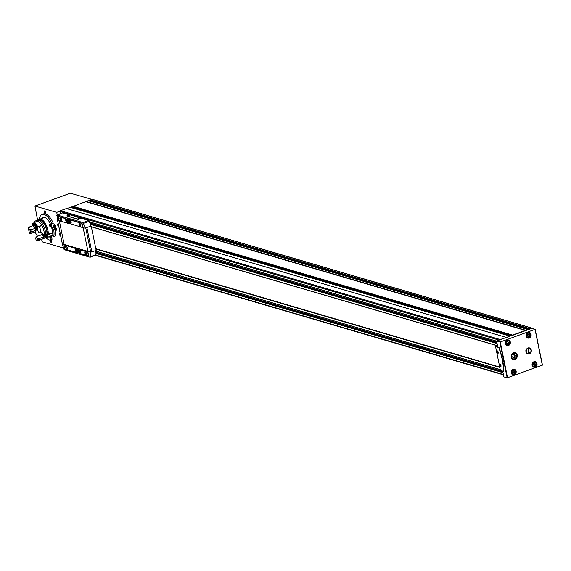 <?xml version="1.0" encoding="UTF-8"?>
<svg xmlns="http://www.w3.org/2000/svg" width="571" height="571" viewBox="0 0 571 571"><rect width="100%" height="100%" fill="white"/><g stroke="black" fill="none" stroke-linecap="round" stroke-linejoin="round"><path stroke-width="0.86" d="M42.061 214.432L43.417 213.939A13.561 6.103 -109.9 0 1 53.267 223.297L51.911 223.789A13.561 6.103 -109.9 0 0 42.061 214.432A13.561 6.103 -109.9 0 0 39.385 219.364M46.101 237.864A13.561 6.103 -109.9 0 0 50.612 240.084L49.848 236.986L51.204 236.501A10.335 4.647 -109.9 0 0 51.568 236.401A10.335 4.647 -109.9 0 0 52.939 235.124M42.004 218.4A10.335 4.647 -109.9 0 1 43.16 217.465A10.335 4.647 -109.9 0 1 51.94 228.721A10.335 4.647 -109.9 0 1 52.304 231.912L53.096 235.916L53.76 236.451A13.561 6.103 -109.9 0 0 53.631 229.442L54.987 228.95A13.561 6.103 -109.9 0 1 55.116 235.959L54.809 236.073M498.297 352.907A1.049 0.471 70.1 0 1 498.169 353.014A1.049 0.471 70.1 0 1 497.37 352.193A1.049 0.471 70.1 0 1 497.455 351.044A1.049 0.471 70.1 0 1 497.619 351.044M501.017 366.268A1.049 0.471 70.1 0 1 500.888 366.375A1.049 0.471 70.1 0 1 500.089 365.554A1.049 0.471 70.1 0 1 500.175 364.412A1.049 0.471 70.1 0 1 500.339 364.412M58.635 225.673L58.392 224.46M58.699 226.009L58.706 226.016A1.014 0.457 70.1 0 1 58.699 226.009A1.014 0.457 70.1 0 1 58.142 225.238A1.014 0.457 70.1 0 1 58.071 224.289A1.014 0.457 70.1 0 1 58.321 224.118M60.612 235.395L60.369 234.174M60.676 235.73L60.683 235.73A1.014 0.457 70.1 0 1 60.676 235.73A1.014 0.457 70.1 0 1 60.119 234.959A1.014 0.457 70.1 0 1 60.048 234.01A1.014 0.457 70.1 0 1 60.298 233.839M503.536 371.464L503.858 371.107A38.749 17.43 70.1 0 0 499.068 347.575L497.748 346.797L496.577 341.051L531.644 328.104A0.642 0.55 -73.7 0 1 532.279 328.396M529.995 329.032L531.979 328.311L535.02 329.36L500.267 341.979L496.577 341.051M512.63 335.334L527.947 329.774M499.796 339.995A0.642 0.55 -73.7 0 1 500.203 339.517L510.124 336.248M525.606 330.423L85.85 201.599L88.177 200.699M70.476 207.38L85.85 201.599M66.643 208.608L70.347 207.373M57.207 214.803L56.715 212.376L60.041 211.17A0.642 0.55 -73.7 0 1 60.447 210.692L66.429 208.543L506.156 337.368M88.591 200.806L91.888 199.279A0.642 0.55 -73.7 0 1 92.445 199.443M497.32 345.655L91.346 226.73M91.724 199.336L70.376 193.198M56.715 212.376L34.938 206.024L37.622 220.256M41.512 239.363L42.333 241.868L63.395 248.035M60.405 213.347L60.861 213.475L60.405 213.347L60.026 211.498A0.642 0.55 -73.7 0 1 60.041 211.17M55.53 226.309A1.613 0.728 70.1 0 1 55.53 227.258A1.613 0.728 70.1 0 1 54.545 227.237A1.613 0.728 70.1 0 1 53.838 225.281A1.613 0.728 70.1 0 1 54.58 224.639A1.613 0.728 70.1 0 1 55.53 226.309M53.267 223.297A3.226 1.456 -109.9 0 0 53.224 226.209A3.226 1.456 -109.9 0 0 54.987 228.95M50.676 240.063L52.104 239.078L51.204 236.501M56.579 229.192A1.292 0.578 70.1 0 1 56.579 229.949A1.292 0.578 70.1 0 1 55.794 229.927A1.292 0.578 70.1 0 1 55.223 228.364A1.292 0.578 70.1 0 1 55.822 227.85A1.292 0.578 70.1 0 1 56.579 229.192M50.733 240.048A1.292 0.578 70.1 0 1 50.905 240.12A1.292 0.578 70.1 0 1 51.668 241.462A1.292 0.578 70.1 0 1 51.668 242.218A1.292 0.578 70.1 0 1 50.633 241.854A1.292 0.578 70.1 0 1 50.498 240.091M45.73 212.298A1.292 0.578 70.1 0 1 45.73 213.054A1.292 0.578 70.1 0 1 44.945 213.04A1.292 0.578 70.1 0 1 44.374 211.477A1.292 0.578 70.1 0 1 44.973 210.956A1.292 0.578 70.1 0 1 45.73 212.298M58.806 226.501A1.42 0.642 70.1 0 1 57.678 225.01A1.42 0.642 70.1 0 1 58.192 223.839A1.42 0.642 70.1 0 1 58.278 223.889M60.783 236.216A1.42 0.642 70.1 0 1 59.655 234.731A1.42 0.642 70.1 0 1 60.169 233.56A1.42 0.642 70.1 0 1 60.255 233.61M499.796 367.41L95.892 249.084M499.746 367.182L95.849 248.856M529.417 329.239L90.446 200.649A0.514 0.435 -73.7 0 1 90.318 201.306M90.446 200.649L90.232 200.207M71.818 207.773L72.967 207.352L72.874 206.509M497.155 345.719L91.367 226.844M497.205 345.698L91.36 226.801M499.718 367.039L95.814 248.713M52.204 236.037A10.335 4.647 70.1 0 1 51.433 235.937M48.571 236.872A10.335 4.647 -109.9 0 0 49.848 236.986M51.911 223.789A3.226 1.456 -109.9 0 0 51.868 226.701A3.226 1.456 -109.9 0 0 53.631 229.442M535.134 329.303L542.45 365.105L507.169 377.866L503.872 376.896L502.737 371.35L95.892 252.196M529.21 353.892A3.141 2.662 -73.7 0 1 526.027 350.287A3.141 2.662 -73.7 0 1 530.595 348.631A3.141 2.662 -73.7 0 1 529.21 353.892M513.565 352.807A3.554 3.012 106.3 0 0 511.188 356.268A3.554 3.012 106.3 0 0 513.243 359.559A3.554 3.012 106.3 0 0 517.133 356.996A3.554 3.012 106.3 0 0 515.242 352.742A3.554 3.012 106.3 0 0 513.565 352.807M498.797 347.668L495.5 346.319L500.46 370.679L503.586 371.207A38.749 17.43 -109.9 0 0 498.797 347.668L499.068 347.575M497.498 345.591L495.5 346.319M498.262 352.293A1.292 0.578 70.1 0 1 498.262 353.049A1.292 0.578 70.1 0 1 497.469 353.035A1.292 0.578 70.1 0 1 496.906 351.472A1.292 0.578 70.1 0 1 497.498 350.958A1.292 0.578 70.1 0 1 498.262 352.293L498.005 351.565M500.981 365.661A1.292 0.578 70.1 0 1 500.981 366.418A1.292 0.578 70.1 0 1 500.189 366.404A1.292 0.578 70.1 0 1 499.625 364.84A1.292 0.578 70.1 0 1 500.217 364.319A1.292 0.578 70.1 0 1 500.981 365.661M512.572 372.056A0.443 0.378 106.3 0 0 512.737 371.428L513.051 371.064A0.443 0.378 106.3 0 0 513.593 370.872L514 370.972A0.443 0.378 106.3 0 0 514.378 371.4L514.471 371.864A0.443 0.378 106.3 0 0 514.307 372.492L513.993 372.856A0.443 0.378 106.3 0 0 513.45 373.056L513.043 372.949A0.443 0.378 106.3 0 0 512.665 372.52L512.572 372.056M512.173 374.312A2.776 2.355 106.3 0 0 512.886 374.126M514.157 369.794A2.776 2.355 106.3 0 0 513.657 369.251M533.442 364.476A0.443 0.378 106.3 0 0 533.607 363.855L533.921 363.491A0.443 0.378 106.3 0 0 534.463 363.292L534.87 363.399A0.443 0.378 106.3 0 0 535.248 363.827L535.341 364.291A0.443 0.378 106.3 0 0 535.177 364.912L534.87 365.276A0.443 0.378 106.3 0 0 534.328 365.476L533.921 365.376A0.443 0.378 106.3 0 0 533.535 364.948L533.442 364.476M533.05 366.739A2.776 2.355 106.3 0 0 533.764 366.553M535.034 362.221A2.776 2.355 106.3 0 0 534.527 361.679M506.641 342.893A0.443 0.378 106.3 0 0 506.805 342.272L507.112 341.908A0.443 0.378 106.3 0 0 507.655 341.708L508.069 341.808A0.443 0.378 106.3 0 0 508.447 342.236L508.54 342.707A0.443 0.378 106.3 0 0 508.376 343.328L508.062 343.692A0.443 0.378 106.3 0 0 507.519 343.892L507.112 343.792A0.443 0.378 106.3 0 0 506.734 343.364L506.641 342.893M506.341 345.12A2.776 2.355 106.3 0 0 507.055 344.934M508.326 340.601A2.776 2.355 106.3 0 0 507.826 340.059M527.511 335.32A0.443 0.378 106.3 0 0 527.675 334.692L527.989 334.328A0.443 0.378 106.3 0 0 528.532 334.135L528.939 334.235A0.443 0.378 106.3 0 0 529.317 334.663L529.41 335.127A0.443 0.378 106.3 0 0 529.246 335.755L528.932 336.119A0.443 0.378 106.3 0 0 528.389 336.312L527.982 336.212A0.443 0.378 106.3 0 0 527.604 335.784L527.511 335.32M527.119 337.575A2.776 2.355 106.3 0 0 527.832 337.39M529.096 333.057A2.776 2.355 106.3 0 0 528.596 332.515M507.876 343.642L507.676 343.585A0.443 0.378 -73.7 0 0 507.134 343.778L507.112 343.821M508.226 342.2L508.154 342.593A0.443 0.378 -73.7 0 0 507.99 343.221L507.819 343.606M508.211 342.172L508.062 342.129A0.443 0.378 -73.7 0 1 507.683 341.701L508.069 341.808M528.753 336.062L528.553 336.005A0.443 0.378 -73.7 0 0 528.004 336.205L527.982 336.24M528.939 334.235L528.553 334.121A0.443 0.378 -73.7 0 0 528.932 334.549L529.024 335.013A0.443 0.378 -73.7 0 0 528.86 335.641L528.696 336.034M534.684 365.226L534.485 365.169A0.443 0.378 -73.7 0 0 533.942 365.361L533.914 365.404M535.034 363.784L534.963 364.177A0.443 0.378 -73.7 0 0 534.799 364.805L534.627 365.19M535.02 363.756L534.863 363.713A0.443 0.378 -73.7 0 1 534.485 363.284L534.87 363.399M513.807 372.799L513.607 372.742A0.443 0.378 -73.7 0 0 513.065 372.942L513.043 372.977M514.157 371.357L514.086 371.757A0.443 0.378 -73.7 0 0 513.921 372.378L513.75 372.77M514.15 371.336L513.993 371.286A0.443 0.378 -73.7 0 1 513.615 370.857L514 370.972M512.758 356.247A0.635 0.535 106.3 0 0 512.994 355.355L513.436 354.841A0.635 0.535 106.3 0 0 514.214 354.555L514.792 354.705A0.635 0.535 106.3 0 0 515.327 355.312L515.463 355.976A0.635 0.535 106.3 0 0 515.228 356.868L514.785 357.382A0.635 0.535 106.3 0 0 514.014 357.66L513.436 357.517A0.635 0.535 106.3 0 0 512.894 356.911L512.758 356.247M513.422 357.346A0.635 0.535 -73.7 0 1 514.121 357.189L514.521 357.303M514.899 355.219L514.799 355.783A0.635 0.535 -73.7 0 0 514.564 356.668L514.321 357.225M514.999 355.219L514.664 355.119A0.635 0.535 -73.7 0 1 514.136 354.684M526.412 352.55A2.769 2.348 -73.7 0 1 526.048 350.844M501.024 365.975A1.014 0.457 70.1 0 1 500.539 364.633M500.988 365.676L500.724 364.933M498.305 352.614A1.014 0.457 70.1 0 1 497.819 351.265M56.615 229.799A1.049 0.471 70.1 0 1 56.486 229.906A1.049 0.471 70.1 0 1 55.687 229.085A1.049 0.471 70.1 0 1 55.772 227.936A1.049 0.471 70.1 0 1 55.937 227.943M45.766 212.912A1.049 0.471 70.1 0 1 45.637 213.019A1.049 0.471 70.1 0 1 44.838 212.191A1.049 0.471 70.1 0 1 44.923 211.049A1.049 0.471 70.1 0 1 45.095 211.049M51.697 242.068A1.049 0.471 70.1 0 1 51.568 242.175A1.049 0.471 70.1 0 1 50.769 241.355A1.049 0.471 70.1 0 1 50.855 240.213A1.049 0.471 70.1 0 1 51.026 240.213M55.573 227.094A1.335 0.6 70.1 0 1 55.401 227.244A1.335 0.6 70.1 0 1 54.381 226.187A1.335 0.6 70.1 0 1 54.495 224.731A1.335 0.6 70.1 0 1 54.716 224.738M526.405 353.149L526.369 352.093A2.769 2.348 106.3 0 0 529.139 353.535A2.769 2.348 106.3 0 0 530.98 350.423L531.016 351.479M529.267 352.721L528.725 352.914L527.954 349.152L528.496 348.952L529.267 352.721L528.703 352.6L527.997 349.138M530.98 350.423L530.852 349.773A2.769 2.348 106.3 0 0 528.082 348.331A2.769 2.348 106.3 0 0 526.241 351.45L526.369 352.093M525.82 350.28L526.241 351.45M530.852 349.773L530.43 348.603M67.97 220.927L67.87 221.598L67.321 220.734L67.478 219.657L68.277 220.592L68.37 221.048L67.97 220.927L68.32 220.799M79.483 251.725L79.39 252.396L78.834 251.533L78.991 250.455L79.79 251.383L79.883 251.84L79.483 251.725L79.833 251.597M90.382 257.093L95.671 255.173A0.971 0.435 -109.9 0 0 95.814 255.173A0.971 0.435 -109.9 0 0 96.007 254.68L90.518 256.672L90.247 251.932A19.371 5.425 168.5 0 1 87.791 251.454L63.981 244.481A19.371 5.425 168.5 0 1 62.26 243.738L64.116 249.598A19.371 5.425 -11.5 0 0 65.094 249.948L88.905 256.929A19.371 5.425 -11.5 0 0 90.075 257.207L90.518 256.672L90.075 257.207M78.191 251.19A2.034 0.914 -109.9 0 0 79.919 253.403A2.034 0.914 -109.9 0 0 80.09 251.176A2.034 0.914 -109.9 0 0 78.534 249.577A2.034 0.914 -109.9 0 0 78.191 251.19M77.656 252.767L76.949 248.428L64.188 244.752M88.134 255.758L88.184 255.744A0.842 0.378 -109.9 0 0 88.312 255.744A0.842 0.378 -109.9 0 0 88.448 255.08L87.541 251.525L80.361 249.491M91.217 226.102L85.757 227.843A19.371 5.425 168.5 0 1 85.686 227.836L91.217 226.102L96.171 250.462L90.71 252.204A19.371 5.425 168.5 0 1 90.646 252.196L90.411 251.875A19.371 5.425 168.5 0 1 87.955 251.397L64.145 244.424A19.371 5.425 168.5 0 1 62.425 243.681L62.403 243.924M66.307 222.79L65.33 218.55L58.485 216.537A0.842 0.378 -109.9 0 0 58.356 216.545A0.842 0.378 -109.9 0 0 58.221 217.208L59.127 220.756L69.619 223.796M82.438 227.565L81.867 224.132A0.842 0.378 -109.9 0 0 81.275 223.218L68.784 219.578L69.448 223.439L82.959 227.701A19.371 5.425 -11.5 0 0 85.414 228.179L85.414 228.179M85.5 228.15L83.016 222.512A19.371 5.425 168.5 0 1 81.846 222.233L58.035 215.26A19.371 5.425 168.5 0 1 57.057 214.91L57.428 219.985A19.371 5.425 -11.5 0 0 59.027 220.691M90.803 225.98A58.121 26.152 -109.9 0 0 89.212 221.255A0.971 0.435 -109.9 0 0 88.612 220.485L81.546 218.415L78.027 219.407L67.014 215.981M69.277 214.817L62.653 212.883A0.971 0.435 -109.9 0 0 62.51 212.883A0.971 0.435 -109.9 0 0 62.396 212.976M66.679 220.392A2.034 0.914 -109.9 0 0 68.406 222.604A2.034 0.914 -109.9 0 0 68.57 220.385A2.034 0.914 -109.9 0 0 67.014 218.786A2.034 0.914 -109.9 0 0 66.679 220.392M66.529 222.733L65.601 218.45L58.756 216.445A0.842 0.378 -109.9 0 0 58.627 216.445A0.842 0.378 -109.9 0 0 58.535 216.523M82.709 227.472L82.131 224.032A0.842 0.378 -109.9 0 0 81.546 223.118L69.012 219.514M81.489 218.143L77.97 219.136L66.886 215.838L69.669 214.675L81.546 218.415M96.007 254.68A58.121 26.152 -109.9 0 0 95.778 250.605M56.822 215.367L62.653 212.883M76.949 248.949L64.016 244.816L64.53 248.249A0.842 0.378 -109.9 0 0 65.123 249.163L77.613 252.803L77.221 248.849M67.399 247.921A1.613 0.728 70.1 0 1 67.399 248.863A1.613 0.728 70.1 0 1 66.414 248.842A1.613 0.728 70.1 0 1 65.701 246.893A1.613 0.728 70.1 0 1 66.45 246.244A1.613 0.728 70.1 0 1 67.399 247.921M76.921 250.712A1.613 0.728 70.1 0 1 76.657 251.982A1.613 0.728 70.1 0 1 75.422 250.719A1.613 0.728 70.1 0 1 75.55 248.949A1.613 0.728 70.1 0 1 76.921 250.712M80.639 224.945A1.613 0.728 70.1 0 1 80.639 225.888A1.613 0.728 70.1 0 1 79.647 225.873A1.613 0.728 70.1 0 1 78.941 223.918A1.613 0.728 70.1 0 1 79.683 223.268A1.613 0.728 70.1 0 1 80.639 224.945M71.118 222.155A1.613 0.728 70.1 0 1 70.847 223.432A1.613 0.728 70.1 0 1 69.612 222.162A1.613 0.728 70.1 0 1 69.741 220.399A1.613 0.728 70.1 0 1 71.118 222.155M87.541 252.047L80.068 249.862L81.068 253.838L87.913 255.844A0.842 0.378 -109.9 0 0 88.041 255.844A0.842 0.378 -109.9 0 0 88.177 255.18L87.813 251.947M86.449 253.495A1.613 0.728 70.1 0 1 86.449 254.445A1.613 0.728 70.1 0 1 85.457 254.423A1.613 0.728 70.1 0 1 84.751 252.468A1.613 0.728 70.1 0 1 85.493 251.825A1.613 0.728 70.1 0 1 86.449 253.495M61.589 219.364A1.613 0.728 70.1 0 1 61.589 220.313A1.613 0.728 70.1 0 1 60.605 220.292A1.613 0.728 70.1 0 1 59.891 218.336A1.613 0.728 70.1 0 1 60.64 217.687A1.613 0.728 70.1 0 1 61.589 219.364M76.928 251.64A1.613 0.728 70.1 0 1 75.986 249.042M71.118 223.09A1.613 0.728 70.1 0 1 70.176 220.485M67.435 248.699A1.335 0.6 70.1 0 1 67.271 248.849A1.335 0.6 70.1 0 1 66.25 247.8A1.335 0.6 70.1 0 1 66.357 246.337A1.335 0.6 70.1 0 1 66.586 246.344M86.485 254.281A1.335 0.6 70.1 0 1 86.321 254.43A1.335 0.6 70.1 0 1 85.3 253.381A1.335 0.6 70.1 0 1 85.407 251.918A1.335 0.6 70.1 0 1 85.629 251.925M61.625 220.142A1.335 0.6 70.1 0 1 61.461 220.292A1.335 0.6 70.1 0 1 60.44 219.243A1.335 0.6 70.1 0 1 60.547 217.787A1.335 0.6 70.1 0 1 60.776 217.794M80.675 225.723A1.335 0.6 70.1 0 1 80.511 225.873A1.335 0.6 70.1 0 1 79.49 224.824A1.335 0.6 70.1 0 1 79.597 223.368A1.335 0.6 70.1 0 1 79.826 223.375M78.384 218.3L77.984 218.707L79.804 218.336L78.384 218.3M68.534 215.41L68.135 215.817L69.948 215.445L68.534 215.41M69.833 215.553L68.277 215.867M79.683 218.436L78.134 218.75M78.413 251.197A1.777 0.799 -109.9 0 0 79.919 253.131A1.777 0.799 -109.9 0 0 80.068 251.19A1.777 0.799 -109.9 0 0 78.705 249.791A1.777 0.799 -109.9 0 0 78.413 251.197M78.577 249.563A2.034 0.914 -109.9 0 0 78.277 251.154A2.034 0.914 -109.9 0 0 79.961 253.388M78.834 251.533L79.49 251.297M79.241 251.654L79.804 251.447M66.893 220.399A1.777 0.799 -109.9 0 0 68.406 222.333A1.777 0.799 -109.9 0 0 68.549 220.392A1.777 0.799 -109.9 0 0 67.192 218.993A1.777 0.799 -109.9 0 0 66.893 220.399M67.064 218.772A2.034 0.914 -109.9 0 0 66.764 220.363A2.034 0.914 -109.9 0 0 68.449 222.59M67.321 220.734L67.97 220.499M67.721 220.856L68.292 220.649M50.462 227.044L48.992 225.181C49.984 224.075 50.641 224.424 50.976 226.216L50.462 227.044M52.525 233.104L48.142 234.695A9.85 4.432 70.1 0 1 46.251 237.814A9.85 4.432 70.1 0 1 45.466 237.936M38.849 219.714A9.85 4.432 70.1 0 1 39.535 219.3A9.85 4.432 70.1 0 1 45.509 223.718A9.85 4.432 70.1 0 1 48.2 234.217L52.439 232.683M52.853 234.702A9.85 4.432 70.1 0 1 51.568 235.887L50.598 236.109M46.251 237.814L51.104 236.059M48.142 234.695L48.057 234.602A9.693 4.361 70.1 0 1 46.201 237.672L45.252 238.014A9.693 4.361 70.1 0 1 44.388 238.128M37.9 220.256A9.693 4.361 70.1 0 1 38.635 219.792L39.585 219.442A9.693 4.361 70.1 0 1 45.466 223.789A9.693 4.361 70.1 0 1 48.114 234.124L48.2 234.217M48.057 234.602L47.108 234.945A9.693 4.361 70.1 0 1 45.252 238.014M38.635 219.792A9.693 4.361 70.1 0 1 44.524 224.132A9.693 4.361 70.1 0 1 47.165 234.467L48.114 234.124M47.108 234.945L46.843 234.652A9.2 4.14 70.1 0 1 45.08 237.55L44.774 237.664M38.493 220.363L38.807 220.249A9.2 4.14 70.1 0 1 44.388 224.367A9.2 4.14 70.1 0 1 46.901 234.174L47.165 234.467M45.594 234.652L46.901 234.174M40.926 234.838A5.232 2.355 70.1 0 0 41.59 234.181L41.362 234.888L41.59 234.181A6.138 2.762 -109.9 0 0 44.088 236.801A9.686 4.361 70.1 0 1 42.404 239.042A9.693 4.361 70.1 0 0 44.26 235.98L46.843 234.652M45.509 235.53A9.693 4.361 70.1 0 1 43.653 238.592L42.404 239.049A9.693 4.361 70.1 0 1 42.247 239.099M37.036 220.37A9.693 4.361 70.1 0 1 42.918 224.717A9.693 4.361 70.1 0 1 45.566 235.052L44.317 235.502A9.693 4.361 70.1 0 0 41.676 225.167A9.693 4.361 70.1 0 0 35.787 220.82L37.036 220.37M37.55 236.266A9.693 4.361 70.1 0 1 35.152 231.84A6.138 2.762 -109.9 0 1 36.166 230.199M34.074 223.175A9.693 4.361 70.1 0 1 34.174 222.811M34.274 222.533A9.693 4.361 70.1 0 1 35.787 220.82M44.26 235.98L40.791 232.097A3.226 1.456 70.1 0 1 40.198 232.968A3.226 1.456 70.1 0 1 37.957 230.977A3.226 1.456 70.1 0 1 37.579 227.279M38.557 226.923A3.226 1.456 70.1 0 1 40.848 231.619L44.317 235.502M33.789 223.282L34.289 223.097A6.138 2.762 -109.9 0 0 34.089 222.604L38.043 221.163A9.686 4.361 70.1 0 1 41.747 225.309L37.793 226.744A6.138 2.762 -109.9 0 0 37.536 226.73L36.879 226.972M40.577 225.731A6.138 2.762 -109.9 0 0 40.063 226.701L39.656 226.523L40.063 226.701A5.232 2.355 70.1 0 0 39.899 226.473M35.809 227.922A6.138 2.762 -109.9 0 0 36.301 228.272L29.956 229.785A6.524 2.934 70.1 0 0 30.463 232.276L35.83 230.313A5.874 2.641 70.1 0 1 35.409 228.229M40.791 232.097L41.155 231.969M40.584 229.813A3.226 1.456 70.1 0 1 40.32 229.071M36.301 228.272A5.232 2.355 70.1 0 0 36.665 230.07L35.83 230.313M35.159 231.84L31.198 233.275A6.138 2.762 -109.9 0 1 31.284 232.925L30.42 233.239A6.138 2.762 70.1 0 0 30.334 233.589L29.649 233.396A6.138 2.762 -109.9 0 1 30.463 232.276L31.277 231.969A5.874 2.641 70.1 0 1 30.855 229.885M36.808 236.537A5.874 2.641 70.1 0 1 36.044 237.293L35.688 238.114A6.524 2.934 70.1 0 0 36.601 237.208L36.808 236.537L41.362 234.888M37.308 240.891A9.686 4.361 70.1 0 0 38.992 238.649L38.05 238.628A9.043 4.068 70.1 0 1 36.073 240.584L36.608 241.012A9.686 4.361 70.1 0 0 37.308 240.891L37.579 240.791A9.686 4.361 70.1 0 1 37.443 240.834M29.649 233.396A9.043 4.068 70.1 0 1 28.55 228.007L29.007 227.087A6.138 2.762 70.1 0 0 29.257 227.536L30.12 227.222A6.138 2.762 -109.9 0 1 29.878 226.773L33.161 225.581M38.992 238.649L39.263 238.557A9.686 4.361 70.1 0 1 37.579 240.791M39.263 238.557A6.138 2.762 70.1 0 1 38.978 238.407L39.849 238.093A9.236 4.154 70.1 0 1 38.714 239.834M29.885 227.308A9.686 4.361 70.1 0 1 29.878 226.773M39.849 238.093A6.138 2.762 -109.9 0 0 40.134 238.243A9.686 4.361 70.1 0 1 38.443 240.477A9.686 4.361 70.1 0 1 37.993 240.584M40.134 238.243L44.088 236.801M28.55 228.007A6.138 2.762 -109.9 0 0 29.956 229.785M32.683 223.918A9.043 4.068 70.1 0 1 35.752 227.351L36.651 227.158A9.686 4.361 70.1 0 0 32.947 223.018L32.683 223.918A6.138 2.762 -109.9 0 1 33.318 226.459A6.524 2.934 70.1 0 1 34.731 228.05L39.656 226.523M35.752 227.351A6.138 2.762 -109.9 0 0 35.473 227.415A6.138 2.762 -109.9 0 0 34.731 228.05M36.651 227.158L36.922 227.058A9.686 4.361 70.1 0 0 33.218 222.918L32.947 223.018M34.289 223.097A9.236 4.154 70.1 0 1 37.536 226.73M34.089 222.604A9.686 4.361 70.1 0 1 37.793 226.744M36.073 240.584A6.138 2.762 -109.9 0 0 35.688 238.114M36.601 237.208A6.138 2.762 -109.9 0 0 38.05 238.628M49.163 236.558A1.998 1.335 6.8 0 0 49.598 236.508A1.998 1.335 6.8 0 0 49.656 236.494M49.192 236.544A2.263 1.506 6.8 0 0 49.713 236.487A2.263 1.506 6.8 0 0 50.798 235.93M50.376 227.072A1.014 0.678 6.8 0 0 49.763 226.887M53.76 236.451L55.116 235.959M500.203 339.517L60.447 210.692M506.12 337.368L66.364 208.543M525.727 330.252L85.971 201.427M527.818 329.496L88.062 200.671M503.386 374.512L95.878 255.137M503.008 372.67L95.957 253.424M497.091 343.571L90.289 224.396M35.038 206.024L70.547 193.134M499.125 340.13L60.026 211.498M530.002 328.703L90.239 199.879M531.644 328.104L91.888 199.279M500.232 369.558L95.814 251.083L500.239 369.58M89.426 221.869L496.599 341.144L89.419 221.841M529.924 328.896L90.168 200.071M502.965 372.456L95.949 253.217M502.923 372.235L95.942 253.01M497.041 343.357L90.218 224.175M496.998 343.128L90.139 223.939M496.827 342.279L89.84 223.054M525.663 330.316L85.9 201.492M525.534 330.488L85.778 201.663M512.758 335.127L73.002 206.295M512.544 335.37L72.888 206.566M511.852 335.62L73.081 207.08M511.38 335.791L72.967 207.352M509.932 336.148L70.176 207.323M50.755 239.563L52.104 239.078M50.369 237.7L51.725 237.208M542.314 365.204L535.02 329.36M528.068 332.536A2.905 2.462 106.3 0 0 526.79 337.404A2.905 2.462 106.3 0 0 531.016 335.869A2.905 2.462 106.3 0 0 528.068 332.536M507.291 340.08A2.905 2.462 106.3 0 0 506.013 344.948A2.905 2.462 106.3 0 0 510.238 343.414A2.905 2.462 106.3 0 0 507.291 340.08M533.999 361.7A2.905 2.462 106.3 0 0 532.722 366.568A2.905 2.462 106.3 0 0 536.947 365.033A2.905 2.462 106.3 0 0 533.999 361.7M513.129 369.273A2.905 2.462 106.3 0 0 511.852 374.141A2.905 2.462 106.3 0 0 516.077 372.606A2.905 2.462 106.3 0 0 513.129 369.273M507.562 377.816L500.267 341.979M507.169 377.866L499.875 342.022M513.129 370.015A2.07 1.756 106.3 0 0 512.216 373.477A2.07 1.756 106.3 0 0 515.22 372.385A2.07 1.756 106.3 0 0 513.129 370.015M512.994 369.808A2.263 1.92 106.3 0 0 512.787 374.098A2.263 1.92 106.3 0 0 514.057 369.765A2.263 1.92 106.3 0 0 512.994 369.808M513.086 369.38A2.776 2.355 106.3 0 0 511.231 372.085A2.776 2.355 106.3 0 0 512.837 374.655A2.776 2.355 106.3 0 0 515.877 372.649A2.776 2.355 106.3 0 0 514.4 369.323A2.776 2.355 106.3 0 0 513.086 369.38M533.999 362.442A2.07 1.756 106.3 0 0 533.093 365.904A2.07 1.756 106.3 0 0 536.098 364.812A2.07 1.756 106.3 0 0 533.999 362.442M533.864 362.228A2.263 1.92 106.3 0 0 533.657 366.525A2.263 1.92 106.3 0 0 534.934 362.185A2.263 1.92 106.3 0 0 533.864 362.228M533.964 361.8A2.776 2.355 106.3 0 0 532.108 364.512A2.776 2.355 106.3 0 0 533.714 367.082A2.776 2.355 106.3 0 0 536.754 365.076A2.776 2.355 106.3 0 0 535.27 361.75A2.776 2.355 106.3 0 0 533.964 361.8M507.291 340.823A2.07 1.756 106.3 0 0 506.384 344.284A2.07 1.756 106.3 0 0 509.389 343.192A2.07 1.756 106.3 0 0 507.291 340.823M507.155 340.609A2.263 1.92 106.3 0 0 506.955 344.905A2.263 1.92 106.3 0 0 508.226 340.566A2.263 1.92 106.3 0 0 507.155 340.609M507.005 345.455C504.764 344.57 504.85 342.807 507.269 340.18A2.776 2.355 106.3 0 0 505.399 342.885A2.776 2.355 106.3 0 0 507.005 345.455A2.776 2.355 106.3 0 0 510.046 343.457A2.776 2.355 106.3 0 0 508.568 340.13A2.776 2.355 106.3 0 0 507.255 340.18L508.568 340.13M528.068 333.278A2.07 1.756 106.3 0 0 527.154 336.74A2.07 1.756 106.3 0 0 530.159 335.648A2.07 1.756 106.3 0 0 528.068 333.278M527.932 333.071A2.263 1.92 106.3 0 0 527.725 337.361A2.263 1.92 106.3 0 0 528.996 333.029A2.263 1.92 106.3 0 0 527.932 333.071M527.782 337.918C525.541 337.026 525.627 335.27 528.047 332.643A2.776 2.355 106.3 0 0 526.169 335.348A2.776 2.355 106.3 0 0 527.782 337.918A2.776 2.355 106.3 0 0 530.823 335.912A2.776 2.355 106.3 0 0 529.338 332.586A2.776 2.355 106.3 0 0 528.025 332.643L529.338 332.586M507.134 343.778L507.519 343.892M507.99 343.221L508.376 343.328M508.154 342.593L508.54 342.707M528.004 336.205L528.389 336.312M528.86 335.641L529.246 335.755M529.024 335.013L529.41 335.127M533.942 365.361L534.328 365.476M534.799 364.805L535.177 364.912M534.963 364.177L535.341 364.291M513.065 372.942L513.45 373.056M513.921 372.378L514.307 372.492M514.086 371.757L514.471 371.864M513.565 353.435A2.841 2.412 106.3 0 0 512.315 358.195A2.841 2.412 106.3 0 0 516.448 356.697A2.841 2.412 106.3 0 0 513.565 353.435M511.302 357.403A3.226 2.741 106.3 0 0 513.008 359.152A3.226 2.741 106.3 0 0 516.541 356.825A3.226 2.741 106.3 0 0 514.821 352.957A3.226 2.741 106.3 0 0 513.293 353.014A3.226 2.741 106.3 0 0 512.444 353.506M513.436 357.496L514.014 357.66M514.564 356.668L515.228 356.868M514.799 355.783L515.463 355.976M514.221 354.534L514.792 354.705M65.094 249.948L64.901 249.013M88.905 256.929L87.791 251.454M83.016 222.512L88.612 220.485M58.306 216.573L58.035 215.26M82.959 227.701L81.846 222.233M87.955 251.397L83.145 227.758M90.71 252.204L85.757 227.843M64.145 244.424L59.341 220.82M62.339 243.696L57.521 220.042M91.845 252.039L86.885 227.672M83.716 223.247L89.212 221.255M34.938 206.024L70.447 193.134M531.951 328.097L92.195 199.265M503.451 374.854L95.414 255.316M527.882 329.496L88.127 200.664M500.246 369.623L95.821 251.147M496.606 341.194L89.447 221.912M510.024 336.148L70.269 207.323M506.184 337.368L66.429 208.543M53.645 236.615L55.002 236.123M50.641 240.077L51.997 239.584M542.45 365.105L535.155 329.26M511.68 373.777L512.787 374.098C515.62 375.068 515.963 369.13 514.057 369.765L512.951 369.437M512.837 374.655C510.602 373.762 510.688 372.007 513.108 369.38L514.4 369.323M532.557 366.204L533.657 366.525C536.49 367.488 536.833 361.557 534.934 362.185L533.828 361.864M533.714 367.082C531.473 366.189 531.558 364.426 533.978 361.8L535.27 361.75M505.849 344.584L506.955 344.905C509.789 345.869 510.124 339.938 508.226 340.566L507.119 340.245M526.626 337.04L527.725 337.361C530.559 338.332 530.902 332.393 528.996 333.029L527.897 332.7M507.59 343.542L507.976 343.656M507.94 342.115L508.326 342.229M528.461 335.962L528.846 336.076M528.81 334.542L529.196 334.649M534.392 365.126L534.777 365.24M534.741 363.698L535.127 363.813M513.522 372.699L513.907 372.813M513.871 371.278L514.257 371.386M512.13 358.895L513.008 359.152C514.921 360.851 519.053 355.141 514.821 352.957L513.95 352.7M512.658 356.804L513.065 356.925M513.993 357.132L514.657 357.325M514.485 355.105L515.156 355.298M62.303 243.71L57.485 220.021M90.247 257.193L95.814 255.173M56.943 214.903L62.51 212.883M39.535 219.3L44.652 217.444M38.443 240.477L42.404 239.042"/></g></svg>
